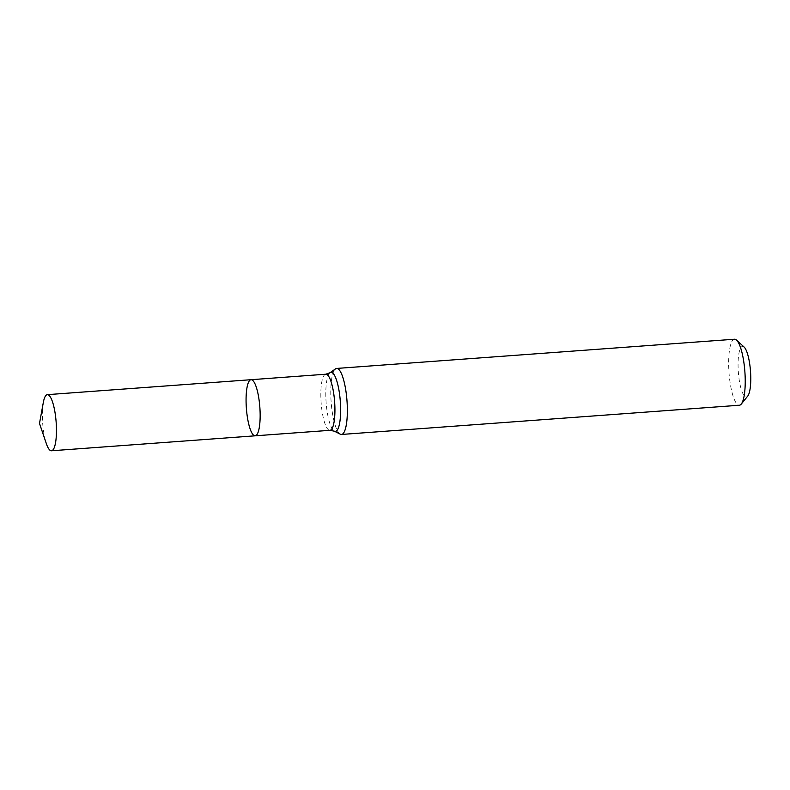 <?xml version="1.0" encoding="UTF-8"?>
<svg xmlns="http://www.w3.org/2000/svg" width="790" height="790" viewBox="0 0 790 790"><rect width="100%" height="100%" fill="white"/><g stroke="black" fill="none" stroke-linecap="round" stroke-linejoin="round"><path stroke-width="0.59" stroke-dasharray="3.95 2.96" d="M734.522 339.226A33.101 7.949 -94.2 0 0 729.012 372.821A33.101 7.949 -94.2 0 0 739.371 405.24M340.332 434.204A33.101 7.949 85.8 0 1 331.138 402.031A33.101 7.949 85.8 0 1 335.533 368.861M744.121 347.057A25.379 6.093 -94.2 0 0 738.186 369.522A25.379 6.093 -94.2 0 0 746.54 396.955A25.379 6.093 -94.2 0 0 747.725 396.096M43.322 402.475A28.134 6.755 -94.2 0 0 46.343 443.625M251.052 379.704A28.134 6.755 -94.2 0 0 250.756 379.753A28.134 6.755 -94.2 0 0 246.421 408.865A28.134 6.755 -94.2 0 0 255.17 435.813M325.816 374.213A28.134 6.755 -94.2 0 0 321.135 402.762A28.134 6.755 -94.2 0 0 329.934 430.323M330.062 372.722A29.615 7.11 -94.2 0 0 326.122 402.396A29.615 7.11 -94.2 0 0 334.348 431.182"/><path stroke-width="1.19" d="M336.293 368.496A33.101 7.949 85.8 0 1 336.639 368.436A33.101 7.949 85.8 0 1 346.938 400.145A33.101 7.949 85.8 0 1 341.833 434.401A33.101 7.949 85.8 0 1 341.487 434.461A33.101 7.949 85.8 0 1 340.332 434.204L334.348 431.182A29.615 7.11 -94.2 0 0 335.691 431.36A29.615 7.11 -94.2 0 0 340.075 398.604A29.615 7.11 -94.2 0 0 330.062 372.722L335.533 368.861A33.101 7.949 85.8 0 1 336.293 368.496M341.487 434.461L739.371 405.24A33.101 7.949 -94.2 0 0 739.707 405.191A33.101 7.949 -94.2 0 0 741.257 404.075A33.101 7.949 -94.2 0 0 744.871 371.656A33.101 7.949 -94.2 0 0 736.557 340.115A33.101 7.949 -94.2 0 0 734.522 339.226L336.639 368.436M741.257 404.075L747.725 396.096A25.379 6.093 -94.2 0 0 750.5 371.241A25.379 6.093 -94.2 0 0 744.121 347.057L736.557 340.115M250.756 379.753A28.134 6.755 -94.2 0 0 246.421 408.865A28.134 6.755 -94.2 0 0 255.17 435.813A28.134 6.755 -94.2 0 0 255.466 435.764A28.134 6.755 -94.2 0 0 259.801 406.653A28.134 6.755 -94.2 0 0 251.052 379.704A28.134 6.755 -94.2 0 0 250.756 379.753M47.064 394.704A28.134 6.755 -94.2 0 0 43.322 402.475L39.5 423.44L46.343 443.625A28.134 6.755 -94.2 0 0 51.468 450.774A28.134 6.755 -94.2 0 0 56.149 422.216A28.134 6.755 -94.2 0 0 47.351 394.654A28.134 6.755 -94.2 0 0 47.064 394.704M251.052 379.704L325.816 374.213A28.134 6.755 -94.2 0 1 334.575 401.162A28.134 6.755 -94.2 0 1 330.23 430.283A28.134 6.755 -94.2 0 1 329.934 430.323L255.17 435.813A28.134 6.755 -94.2 0 0 259.851 407.265A28.134 6.755 -94.2 0 0 251.052 379.704L47.351 394.654M325.816 374.213L330.062 372.722M329.934 430.323L334.348 431.182M255.17 435.813L51.468 450.774"/></g></svg>
